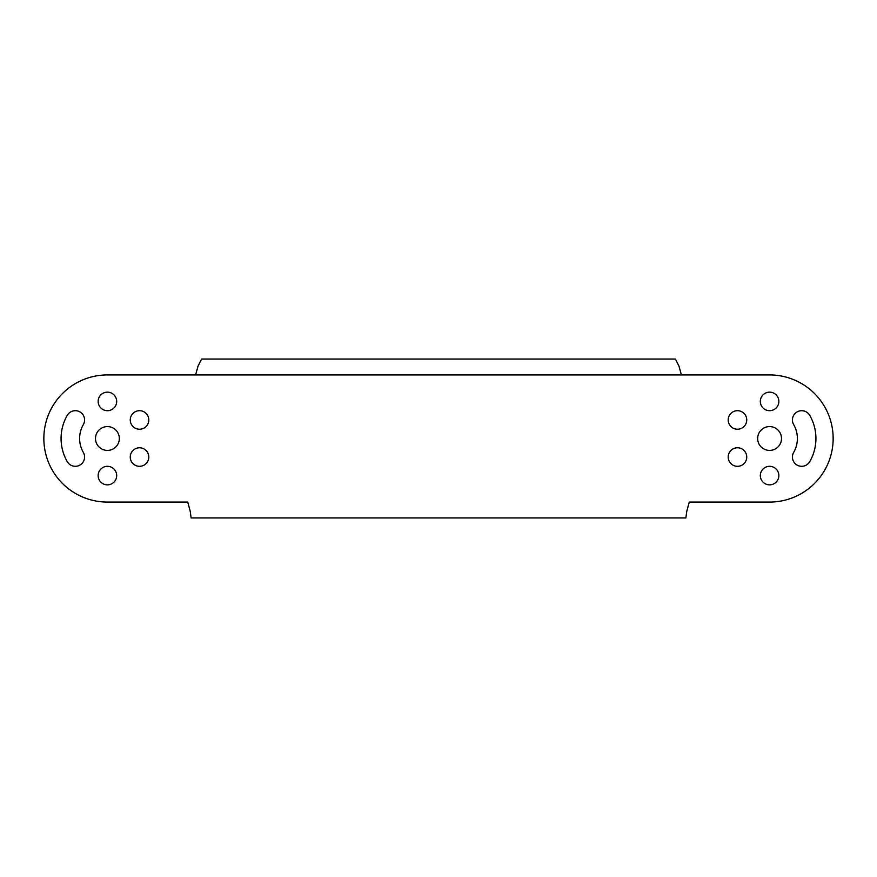 <?xml version="1.0" encoding="UTF-8"?>
<svg xmlns="http://www.w3.org/2000/svg" width="877" height="877" viewBox="0 0 877 877"><rect width="100%" height="100%" fill="white"/><g stroke="black" fill="none" stroke-linecap="round" stroke-linejoin="round"><path stroke-width="1.32" d="M83.337 452.4A27.812 27.812 0 0 1 83.337 424.6A9.274 9.274 0 0 0 79.939 411.927A9.274 9.274 0 0 0 67.277 415.325A46.349 46.349 0 0 0 67.277 461.675A9.274 9.274 0 0 0 79.939 465.073A9.274 9.274 0 0 0 83.337 452.4A27.812 27.812 0 0 1 83.337 424.6A9.274 9.274 0 0 0 84.576 419.962M809.723 415.325A9.274 9.274 0 0 0 797.061 411.927A9.274 9.274 0 0 0 793.663 424.6A27.812 27.812 0 0 1 793.663 452.4A9.274 9.274 0 0 0 799.298 465.994A9.274 9.274 0 0 0 809.723 461.675A46.349 46.349 0 0 0 809.723 415.325A9.274 9.274 0 0 0 792.424 419.962A9.274 9.274 0 0 0 793.663 424.6M689.256 502.072L769.578 502.072L689.256 502.072L686.768 511.335L689.256 502.072M769.578 374.928L681.385 374.928L769.578 374.928A63.572 63.572 0 0 1 833.15 438.5A63.572 63.572 0 0 1 769.578 502.072M679.006 366.202L675.422 359.044L679.006 366.202L681.385 374.928L107.422 374.928L195.615 374.928L197.994 366.202L201.578 359.044L197.994 366.202M107.422 502.072L187.744 502.072L190.232 511.335L187.744 502.072L107.422 502.072A63.572 63.572 0 0 1 43.85 438.5A63.572 63.572 0 0 1 107.422 374.928M95.494 438.5A11.916 11.916 0 0 0 107.422 450.416A11.916 11.916 0 0 0 119.338 438.5A11.916 11.916 0 0 0 107.422 426.584A11.916 11.916 0 0 0 95.494 438.5M98.147 475.586A9.274 9.274 0 0 0 107.422 484.849A9.274 9.274 0 0 0 116.685 475.586A9.274 9.274 0 0 0 107.422 466.312A9.274 9.274 0 0 0 98.147 475.586M130.256 457.038A9.274 9.274 0 0 0 139.531 466.312A9.274 9.274 0 0 0 148.805 457.038A9.274 9.274 0 0 0 139.531 447.774A9.274 9.274 0 0 0 130.256 457.038M130.256 419.962A9.274 9.274 0 0 0 139.531 429.226A9.274 9.274 0 0 0 148.805 419.962A9.274 9.274 0 0 0 139.531 410.688A9.274 9.274 0 0 0 130.256 419.962M98.147 401.414A9.274 9.274 0 0 0 107.422 410.688A9.274 9.274 0 0 0 116.685 401.414A9.274 9.274 0 0 0 107.422 392.151A9.274 9.274 0 0 0 98.147 401.414M760.315 401.414A9.274 9.274 0 0 0 769.578 410.688A9.274 9.274 0 0 0 778.853 401.414A9.274 9.274 0 0 0 769.578 392.151A9.274 9.274 0 0 0 760.315 401.414M67.277 415.325A46.349 46.349 0 0 0 67.277 461.675M760.315 475.586A9.274 9.274 0 0 0 769.578 484.849A9.274 9.274 0 0 0 778.853 475.586A9.274 9.274 0 0 0 769.578 466.312A9.274 9.274 0 0 0 760.315 475.586M728.195 457.038A9.274 9.274 0 0 0 737.469 466.312A9.274 9.274 0 0 0 746.744 457.038A9.274 9.274 0 0 0 737.469 447.774A9.274 9.274 0 0 0 728.195 457.038M728.195 419.962A9.274 9.274 0 0 0 737.469 429.226A9.274 9.274 0 0 0 746.744 419.962A9.274 9.274 0 0 0 737.469 410.688A9.274 9.274 0 0 0 728.195 419.962M757.662 438.5A11.916 11.916 0 0 0 769.578 450.416A11.916 11.916 0 0 0 781.506 438.5A11.916 11.916 0 0 0 769.578 426.584A11.916 11.916 0 0 0 757.662 438.5M190.232 511.335L191.12 517.956L685.88 517.956L686.768 511.335M675.422 359.044L201.578 359.044"/></g></svg>
